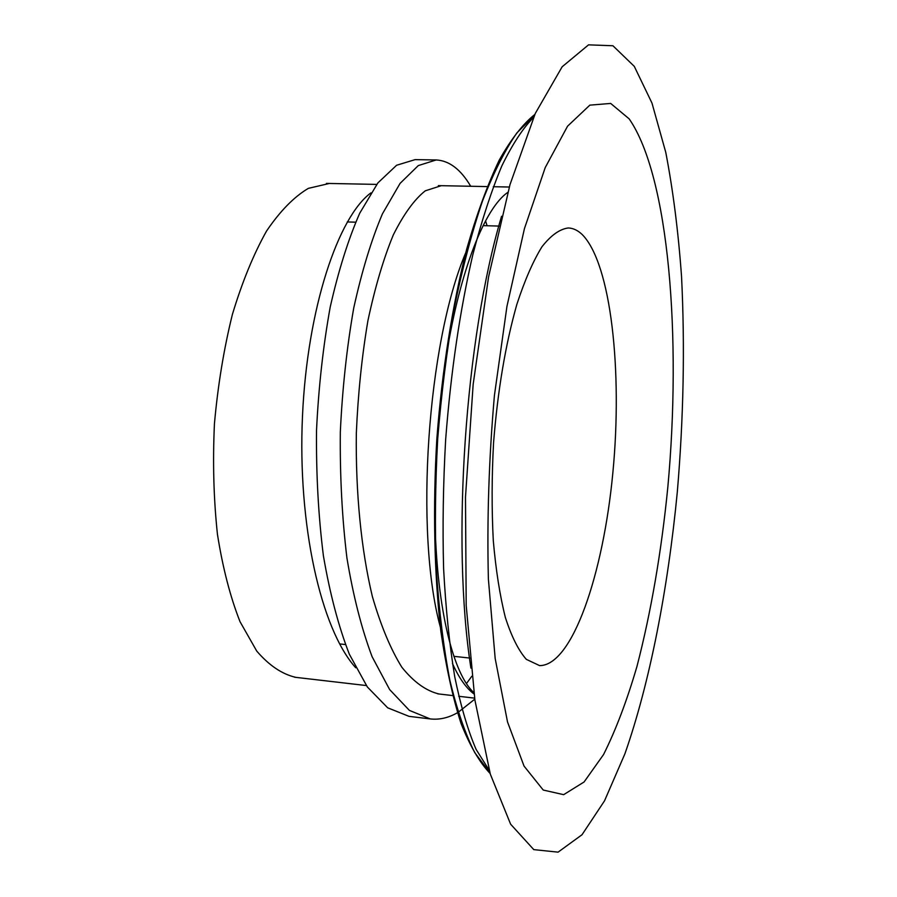<?xml version="1.0" encoding="UTF-8"?>
<svg xmlns="http://www.w3.org/2000/svg" width="897" height="897" viewBox="0 0 897 897"><rect width="100%" height="100%" fill="white"/><g stroke="black" fill="none" stroke-linecap="round" stroke-linejoin="round"><path stroke-width="1.35" d="M539.602 665.619L526.326 659.351C518.511 650.493 511.525 636.567 505.392 617.585C499.921 595.843 495.884 570.2 493.294 540.644C491.657 509.406 491.747 476.756 493.563 442.692C497.723 390.543 505.493 344.437 516.851 304.386C524.7 280.402 533.065 261.195 541.956 246.776C550.915 235.362 559.683 229.094 568.261 227.961C573.228 228.141 577.926 230.383 582.355 234.689C611.205 264.054 622.641 371.425 612.853 472.786C603.311 574.125 572.331 665.742 539.602 665.619M563.652 794.675L543.234 790.044L524.039 766.072L507.511 721.928L495.178 658.521L488.383 579.058C486.914 519.655 488.921 458.468 494.415 395.487L506.951 306.348L524.442 228.612L545.23 167.571L567.566 126.185L589.822 105.151L610.678 103.435L629.178 118.875C669.229 176.81 681.529 338.091 667.839 487.06C661.392 552.059 651.099 611.866 636.948 666.471C626.947 700.692 615.813 730.057 603.546 754.568L584.082 781.982L563.652 794.675M441.313 185.679L425.268 190.826C414.336 199.504 403.695 214.192 393.323 234.891C383.512 258.628 375.047 287.219 367.916 320.678C361.872 356.457 358.015 393.951 356.333 433.15C355.571 492.969 361.211 549.883 372.367 596.527C380.833 625.669 390.655 649.237 401.834 667.222C413.741 682.034 426.153 690.959 439.07 693.998M558.08 852.15L582.018 834.737L604.522 800.842L624.873 753.906C650 682.191 667.929 589.037 677.302 492.061C683.57 418.193 684.983 346.399 681.552 276.691C678.323 231.751 673.064 190.31 665.776 152.389L651.973 103.065L634.28 66.356L612.931 45.758L588.544 44.85L562.15 66.782L535.285 113.459L509.989 184.647L488.54 277.083L473.168 384.275L465.487 497.117L466.193 605.464L474.905 700.064L490.323 774.145L510.617 824.186L533.793 849.627L558.08 852.15M470.914 668.108C451.258 542.663 465.151 337.911 501.569 216.267M295.887 677.37C282.207 674.275 269.156 665.518 256.733 651.076L240.015 621.666C230.282 596.953 222.759 567.868 217.455 534.41C213.665 499.08 212.656 462.19 214.439 423.754C217.87 385.418 223.846 349.011 232.368 314.511C242.145 282.084 253.526 254.277 266.51 231.101C280.055 211.12 294.003 196.869 308.355 188.359L329.39 183.459M370.876 192.911C338.438 216.626 307.346 307.615 302.491 415.928C297.468 524.857 320.868 629.077 355.728 667.76M470.701 186.262C460.755 169.387 449.24 160.619 436.189 159.958L415.098 159.632L396.609 165.25L377.872 182.932L359.719 213.228C348.361 239.107 338.528 270.367 330.219 307.021C323.144 346.231 318.581 387.358 316.518 430.403C316.103 474.165 318.39 515.966 323.402 555.804C329.838 593.433 338.483 626.229 349.337 654.205L367.355 686.979L387.661 707.8L409.043 716.355L430.235 718.923C439.317 719.955 448.399 717.892 457.481 712.734M466.451 683.559L471.822 676.248M487.071 225.752L485.569 220.864M436.189 159.958L418.271 165.597L400.096 183.369L382.458 213.8C371.414 239.802 361.839 271.219 353.732 308.052C346.825 347.453 342.362 388.771 340.322 432.018C339.885 475.982 342.082 517.961 346.926 557.968C353.171 595.743 361.569 628.662 372.109 656.716L389.646 689.58L409.402 710.402L430.235 718.923M458.143 712.353L474.782 699.155M490.121 773.461C479.626 762.528 469.916 745.844 461.024 723.419C452.783 697.709 446.044 666.897 440.808 630.995C434.238 574.069 432.769 507.534 436.85 438.835C442.086 370.226 452.525 304.498 466.732 248.985C476.767 214.114 487.598 184.49 499.237 160.137C511.077 139.113 522.951 123.887 534.825 114.48M474.053 694.009C466.249 688.246 459.051 678.087 452.469 663.533M440.326 627.025C414.425 532.65 427.308 342.856 465.7 252.853M489.897 772.665L474.805 752.718C465.352 734.138 457.066 710.088 449.924 680.543C443.645 648.06 439.126 611.451 436.379 570.716C434.776 528.243 435.213 484.302 437.702 438.902C441.369 393.57 446.863 349.976 454.196 308.108C462.415 268.113 471.844 232.458 482.451 201.119C493.518 172.807 504.977 150.091 516.84 132.969L534.5 115.242M499.214 226.078L483.102 225.64M355.638 222.176L347.274 221.951M469.905 658.073L453.882 656.335M345.401 644.539L339.615 643.911M509.305 187.025L493.305 186.711M488.002 186.61L438.341 185.623M474.636 698.135L458.737 696.285M453.467 695.668L437.747 693.841M489.224 770.288L476.083 749.365C467.909 730.393 460.8 706.208 454.745 676.809C449.453 644.629 445.742 608.536 443.6 568.541C442.49 526.898 443.174 483.864 445.663 439.44C450.888 371.762 459.959 310.093 472.898 254.423C481.868 220.034 491.522 190.512 501.86 165.867C512.389 144.305 522.929 128.181 533.502 117.507M473.874 692.641C453.546 674.365 437.142 610.487 435.034 523.097M446.426 355.111C460.318 268.808 485.199 207.734 507.814 192.362M376.751 184.401L326.418 183.403M366.346 685.555L294.552 677.213"/></g></svg>
